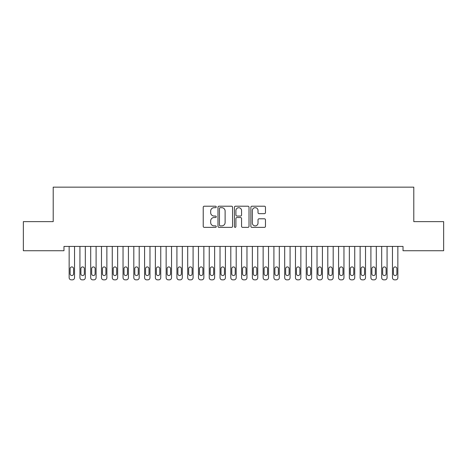 <?xml version="1.0" encoding="UTF-8"?>
<svg xmlns="http://www.w3.org/2000/svg" width="467" height="467" viewBox="0 0 467 467"><rect width="100%" height="100%" fill="white"/><g stroke="black" fill="none" stroke-linecap="round" stroke-linejoin="round"><path stroke-width="0.7" d="M216.256 206.945A0.741 0.741 0 0 0 215.515 206.204L204.277 206.204A1.057 1.057 0 0 0 203.221 207.266L203.221 226.308A1.057 1.057 0 0 0 204.277 227.365L215.515 227.365A0.741 0.741 0 0 0 216.256 226.623A0.741 0.741 0 0 0 215.515 225.882L214.061 225.882A3.386 3.386 0 0 1 210.675 222.496L210.675 220.909A3.386 3.386 0 0 1 214.061 217.523L215.515 217.523A0.741 0.741 0 0 0 216.256 216.787A0.741 0.741 0 0 0 215.515 216.046L214.061 216.046A3.386 3.386 0 0 1 210.675 212.66L210.675 211.072A3.386 3.386 0 0 1 214.061 207.687L215.515 207.687A0.741 0.741 0 0 0 216.256 206.945M264.415 213.664A1.057 1.057 0 0 0 265.472 212.608L265.472 207.266A1.057 1.057 0 0 0 264.415 206.204L251.935 206.204A1.057 1.057 0 0 0 250.872 207.266L250.872 226.308A1.057 1.057 0 0 0 251.935 227.365L264.415 227.365A1.057 1.057 0 0 0 265.472 226.308L265.472 219.852A1.057 1.057 0 0 0 264.415 218.795L259.074 218.795A1.057 1.057 0 0 0 258.017 219.852L258.017 223.051A2.831 2.831 0 0 1 255.186 225.882A2.831 2.831 0 0 1 252.355 223.051L252.355 210.518A2.831 2.831 0 0 1 255.186 207.687A2.831 2.831 0 0 1 258.017 210.518L258.017 212.608A1.057 1.057 0 0 0 259.074 213.664L264.415 213.664M403.021 246.424L63.979 246.424L63.979 250.732L23.35 250.732L23.35 221.632L53.203 221.632L53.203 187.15L413.797 187.15L413.797 221.632L443.65 221.632L443.65 250.732L403.021 250.732L403.021 246.424M232.572 207.266A1.057 1.057 0 0 0 231.515 206.204L219.035 206.204A1.057 1.057 0 0 0 217.978 207.266L217.978 226.308A1.057 1.057 0 0 0 219.035 227.365L231.515 227.365A1.057 1.057 0 0 0 232.572 226.308L232.572 207.266M235.485 206.204L247.965 206.204A1.057 1.057 0 0 1 249.022 207.266L249.022 226.308A1.057 1.057 0 0 1 247.965 227.365L242.624 227.365A1.057 1.057 0 0 1 241.567 226.308L241.567 218.585A1.057 1.057 0 0 0 240.511 217.523L236.962 217.523A1.057 1.057 0 0 0 235.905 218.585L235.905 226.623A0.741 0.741 0 0 1 235.164 227.365A0.741 0.741 0 0 1 234.428 226.623L234.428 207.266A1.057 1.057 0 0 1 235.485 206.204M220.196 207.687A0.741 0.741 0 0 0 219.455 208.428L219.455 225.141A0.741 0.741 0 0 0 220.196 225.882L221.732 225.882A3.386 3.386 0 0 0 225.117 222.496L225.117 211.072A3.386 3.386 0 0 0 221.732 207.687L220.196 207.687M241.567 210.57A2.831 2.831 0 0 0 238.736 207.739A2.831 2.831 0 0 0 235.905 210.57L235.905 214.989A1.057 1.057 0 0 0 236.962 216.046L240.511 216.046A1.057 1.057 0 0 0 241.567 214.989L241.567 210.57M74.539 246.424L74.539 277.696A2.154 2.154 0 0 1 72.385 279.85L71.305 279.85A2.154 2.154 0 0 1 69.151 277.696L69.151 246.424M73.57 273.814L73.57 268.642A1.722 1.722 0 0 0 71.848 266.92A1.722 1.722 0 0 0 70.12 268.642L70.12 273.814A1.722 1.722 0 0 0 71.848 275.542A1.722 1.722 0 0 0 73.57 273.814M85.315 246.424L85.315 277.696A2.154 2.154 0 0 1 83.161 279.85L82.087 279.85A2.154 2.154 0 0 1 79.927 277.696L79.927 246.424M84.346 273.814L84.346 268.642A1.722 1.722 0 0 0 82.624 266.92A1.722 1.722 0 0 0 80.896 268.642L80.896 273.814A1.722 1.722 0 0 0 82.624 275.542A1.722 1.722 0 0 0 84.346 273.814M96.097 246.424L96.097 277.696A2.154 2.154 0 0 1 93.937 279.85L92.863 279.85A2.154 2.154 0 0 1 90.703 277.696L90.703 246.424M95.122 273.814L95.122 268.642A1.722 1.722 0 0 0 93.4 266.92A1.722 1.722 0 0 0 91.678 268.642L91.678 273.814A1.722 1.722 0 0 0 93.4 275.542A1.722 1.722 0 0 0 95.122 273.814M106.873 246.424L106.873 277.696A2.154 2.154 0 0 1 104.713 279.85L103.639 279.85A2.154 2.154 0 0 1 101.485 277.696L101.485 246.424M105.904 273.814L105.904 268.642A1.722 1.722 0 0 0 104.176 266.92A1.722 1.722 0 0 0 102.454 268.642L102.454 273.814A1.722 1.722 0 0 0 104.176 275.542A1.722 1.722 0 0 0 105.904 273.814M117.649 246.424L117.649 277.696A2.154 2.154 0 0 1 115.495 279.85L114.415 279.85A2.154 2.154 0 0 1 112.261 277.696L112.261 246.424M116.68 273.814L116.68 268.642A1.722 1.722 0 0 0 114.952 266.92A1.722 1.722 0 0 0 113.23 268.642L113.23 273.814A1.722 1.722 0 0 0 114.952 275.542A1.722 1.722 0 0 0 116.68 273.814M128.425 246.424L128.425 277.696A2.154 2.154 0 0 1 126.271 279.85L125.191 279.85A2.154 2.154 0 0 1 123.037 277.696L123.037 246.424M127.456 273.814L127.456 268.642A1.722 1.722 0 0 0 125.728 266.92A1.722 1.722 0 0 0 124.006 268.642L124.006 273.814A1.722 1.722 0 0 0 125.728 275.542A1.722 1.722 0 0 0 127.456 273.814M139.201 246.424L139.201 277.696A2.154 2.154 0 0 1 137.047 279.85L135.967 279.85A2.154 2.154 0 0 1 133.813 277.696L133.813 246.424M138.232 273.814L138.232 268.642A1.722 1.722 0 0 0 136.51 266.92A1.722 1.722 0 0 0 134.782 268.642L134.782 273.814A1.722 1.722 0 0 0 136.51 275.542A1.722 1.722 0 0 0 138.232 273.814M149.977 246.424L149.977 277.696A2.154 2.154 0 0 1 147.823 279.85L146.743 279.85A2.154 2.154 0 0 1 144.589 277.696L144.589 246.424M149.008 273.814L149.008 268.642A1.722 1.722 0 0 0 147.286 266.92A1.722 1.722 0 0 0 145.558 268.642L145.558 273.814A1.722 1.722 0 0 0 147.286 275.542A1.722 1.722 0 0 0 149.008 273.814M160.753 246.424L160.753 277.696A2.154 2.154 0 0 1 158.599 279.85L157.525 279.85A2.154 2.154 0 0 1 155.365 277.696L155.365 246.424M159.784 273.814L159.784 268.642A1.722 1.722 0 0 0 158.062 266.92A1.722 1.722 0 0 0 156.34 268.642L156.34 273.814A1.722 1.722 0 0 0 158.062 275.542A1.722 1.722 0 0 0 159.784 273.814M171.535 246.424L171.535 277.696A2.154 2.154 0 0 1 169.375 279.85L168.301 279.85A2.154 2.154 0 0 1 166.147 277.696L166.147 246.424M170.56 273.814L170.56 268.642A1.722 1.722 0 0 0 168.838 266.92A1.722 1.722 0 0 0 167.116 268.642L167.116 273.814A1.722 1.722 0 0 0 168.838 275.542A1.722 1.722 0 0 0 170.56 273.814M182.311 246.424L182.311 277.696A2.154 2.154 0 0 1 180.157 279.85L179.077 279.85A2.154 2.154 0 0 1 176.923 277.696L176.923 246.424M181.342 273.814L181.342 268.642A1.722 1.722 0 0 0 179.614 266.92A1.722 1.722 0 0 0 177.892 268.642L177.892 273.814A1.722 1.722 0 0 0 179.614 275.542A1.722 1.722 0 0 0 181.342 273.814M193.087 246.424L193.087 277.696A2.154 2.154 0 0 1 190.933 279.85L189.853 279.85A2.154 2.154 0 0 1 187.699 277.696L187.699 246.424M192.118 273.814L192.118 268.642A1.722 1.722 0 0 0 190.39 266.92A1.722 1.722 0 0 0 188.668 268.642L188.668 273.814A1.722 1.722 0 0 0 190.39 275.542A1.722 1.722 0 0 0 192.118 273.814M203.863 246.424L203.863 277.696A2.154 2.154 0 0 1 201.709 279.85L200.629 279.85A2.154 2.154 0 0 1 198.475 277.696L198.475 246.424M202.894 273.814L202.894 268.642A1.722 1.722 0 0 0 201.172 266.92A1.722 1.722 0 0 0 199.444 268.642L199.444 273.814A1.722 1.722 0 0 0 201.172 275.542A1.722 1.722 0 0 0 202.894 273.814M214.639 246.424L214.639 277.696A2.154 2.154 0 0 1 212.485 279.85L211.405 279.85A2.154 2.154 0 0 1 209.251 277.696L209.251 246.424M213.67 273.814L213.67 268.642A1.722 1.722 0 0 0 211.948 266.92A1.722 1.722 0 0 0 210.22 268.642L210.22 273.814A1.722 1.722 0 0 0 211.948 275.542A1.722 1.722 0 0 0 213.67 273.814M225.415 246.424L225.415 277.696A2.154 2.154 0 0 1 223.261 279.85L222.187 279.85A2.154 2.154 0 0 1 220.027 277.696L220.027 246.424M224.446 273.814L224.446 268.642A1.722 1.722 0 0 0 222.724 266.92A1.722 1.722 0 0 0 220.996 268.642L220.996 273.814A1.722 1.722 0 0 0 222.724 275.542A1.722 1.722 0 0 0 224.446 273.814M236.197 246.424L236.197 277.696A2.154 2.154 0 0 1 234.037 279.85L232.963 279.85A2.154 2.154 0 0 1 230.803 277.696L230.803 246.424M235.222 273.814L235.222 268.642A1.722 1.722 0 0 0 233.5 266.92A1.722 1.722 0 0 0 231.778 268.642L231.778 273.814A1.722 1.722 0 0 0 233.5 275.542A1.722 1.722 0 0 0 235.222 273.814M246.973 246.424L246.973 277.696A2.154 2.154 0 0 1 244.813 279.85L243.739 279.85A2.154 2.154 0 0 1 241.585 277.696L241.585 246.424M246.004 273.814L246.004 268.642A1.722 1.722 0 0 0 244.276 266.92A1.722 1.722 0 0 0 242.554 268.642L242.554 273.814A1.722 1.722 0 0 0 244.276 275.542A1.722 1.722 0 0 0 246.004 273.814M257.749 246.424L257.749 277.696A2.154 2.154 0 0 1 255.595 279.85L254.515 279.85A2.154 2.154 0 0 1 252.361 277.696L252.361 246.424M256.78 273.814L256.78 268.642A1.722 1.722 0 0 0 255.052 266.92A1.722 1.722 0 0 0 253.33 268.642L253.33 273.814A1.722 1.722 0 0 0 255.052 275.542A1.722 1.722 0 0 0 256.78 273.814M268.525 246.424L268.525 277.696A2.154 2.154 0 0 1 266.371 279.85L265.291 279.85A2.154 2.154 0 0 1 263.137 277.696L263.137 246.424M267.556 273.814L267.556 268.642A1.722 1.722 0 0 0 265.828 266.92A1.722 1.722 0 0 0 264.106 268.642L264.106 273.814A1.722 1.722 0 0 0 265.828 275.542A1.722 1.722 0 0 0 267.556 273.814M279.301 246.424L279.301 277.696A2.154 2.154 0 0 1 277.147 279.85L276.067 279.85A2.154 2.154 0 0 1 273.913 277.696L273.913 246.424M278.332 273.814L278.332 268.642A1.722 1.722 0 0 0 276.61 266.92A1.722 1.722 0 0 0 274.882 268.642L274.882 273.814A1.722 1.722 0 0 0 276.61 275.542A1.722 1.722 0 0 0 278.332 273.814M290.077 246.424L290.077 277.696A2.154 2.154 0 0 1 287.923 279.85L286.843 279.85A2.154 2.154 0 0 1 284.689 277.696L284.689 246.424M289.108 273.814L289.108 268.642A1.722 1.722 0 0 0 287.386 266.92A1.722 1.722 0 0 0 285.658 268.642L285.658 273.814A1.722 1.722 0 0 0 287.386 275.542A1.722 1.722 0 0 0 289.108 273.814M300.853 246.424L300.853 277.696A2.154 2.154 0 0 1 298.699 279.85L297.625 279.85A2.154 2.154 0 0 1 295.465 277.696L295.465 246.424M299.884 273.814L299.884 268.642A1.722 1.722 0 0 0 298.162 266.92A1.722 1.722 0 0 0 296.44 268.642L296.44 273.814A1.722 1.722 0 0 0 298.162 275.542A1.722 1.722 0 0 0 299.884 273.814M311.635 246.424L311.635 277.696A2.154 2.154 0 0 1 309.475 279.85L308.401 279.85A2.154 2.154 0 0 1 306.247 277.696L306.247 246.424M310.66 273.814L310.66 268.642A1.722 1.722 0 0 0 308.938 266.92A1.722 1.722 0 0 0 307.216 268.642L307.216 273.814A1.722 1.722 0 0 0 308.938 275.542A1.722 1.722 0 0 0 310.66 273.814M322.411 246.424L322.411 277.696A2.154 2.154 0 0 1 320.257 279.85L319.177 279.85A2.154 2.154 0 0 1 317.023 277.696L317.023 246.424M321.442 273.814L321.442 268.642A1.722 1.722 0 0 0 319.714 266.92A1.722 1.722 0 0 0 317.992 268.642L317.992 273.814A1.722 1.722 0 0 0 319.714 275.542A1.722 1.722 0 0 0 321.442 273.814M333.187 246.424L333.187 277.696A2.154 2.154 0 0 1 331.033 279.85L329.953 279.85A2.154 2.154 0 0 1 327.799 277.696L327.799 246.424M332.218 273.814L332.218 268.642A1.722 1.722 0 0 0 330.49 266.92A1.722 1.722 0 0 0 328.768 268.642L328.768 273.814A1.722 1.722 0 0 0 330.49 275.542A1.722 1.722 0 0 0 332.218 273.814M343.963 246.424L343.963 277.696A2.154 2.154 0 0 1 341.809 279.85L340.729 279.85A2.154 2.154 0 0 1 338.575 277.696L338.575 246.424M342.994 273.814L342.994 268.642A1.722 1.722 0 0 0 341.272 266.92A1.722 1.722 0 0 0 339.544 268.642L339.544 273.814A1.722 1.722 0 0 0 341.272 275.542A1.722 1.722 0 0 0 342.994 273.814M354.739 246.424L354.739 277.696A2.154 2.154 0 0 1 352.585 279.85L351.505 279.85A2.154 2.154 0 0 1 349.351 277.696L349.351 246.424M353.77 273.814L353.77 268.642A1.722 1.722 0 0 0 352.048 266.92A1.722 1.722 0 0 0 350.32 268.642L350.32 273.814A1.722 1.722 0 0 0 352.048 275.542A1.722 1.722 0 0 0 353.77 273.814M365.515 246.424L365.515 277.696A2.154 2.154 0 0 1 363.361 279.85L362.287 279.85A2.154 2.154 0 0 1 360.127 277.696L360.127 246.424M364.546 273.814L364.546 268.642A1.722 1.722 0 0 0 362.824 266.92A1.722 1.722 0 0 0 361.096 268.642L361.096 273.814A1.722 1.722 0 0 0 362.824 275.542A1.722 1.722 0 0 0 364.546 273.814M376.297 246.424L376.297 277.696A2.154 2.154 0 0 1 374.137 279.85L373.063 279.85A2.154 2.154 0 0 1 370.903 277.696L370.903 246.424M375.322 273.814L375.322 268.642A1.722 1.722 0 0 0 373.6 266.92A1.722 1.722 0 0 0 371.878 268.642L371.878 273.814A1.722 1.722 0 0 0 373.6 275.542A1.722 1.722 0 0 0 375.322 273.814M387.073 246.424L387.073 277.696A2.154 2.154 0 0 1 384.913 279.85L383.839 279.85A2.154 2.154 0 0 1 381.685 277.696L381.685 246.424M386.104 273.814L386.104 268.642A1.722 1.722 0 0 0 384.376 266.92A1.722 1.722 0 0 0 382.654 268.642L382.654 273.814A1.722 1.722 0 0 0 384.376 275.542A1.722 1.722 0 0 0 386.104 273.814M397.849 246.424L397.849 277.696A2.154 2.154 0 0 1 395.695 279.85L394.615 279.85A2.154 2.154 0 0 1 392.461 277.696L392.461 246.424M396.88 273.814L396.88 268.642A1.722 1.722 0 0 0 395.152 266.92A1.722 1.722 0 0 0 393.43 268.642L393.43 273.814A1.722 1.722 0 0 0 395.152 275.542A1.722 1.722 0 0 0 396.88 273.814"/></g></svg>
